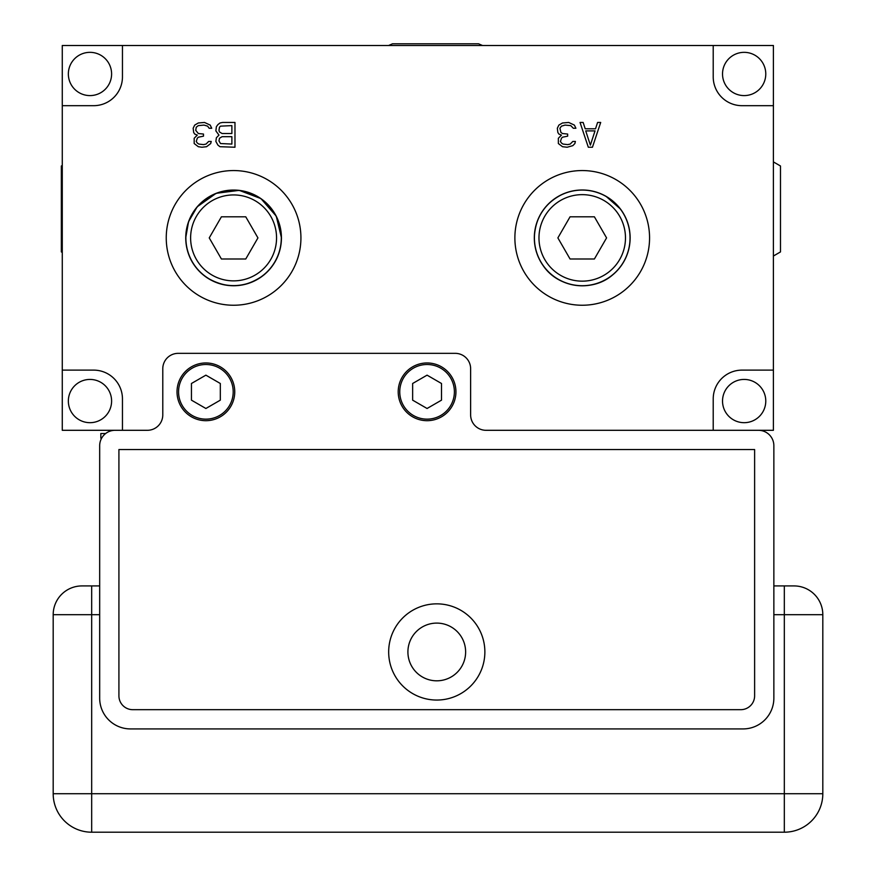 <?xml version="1.0" encoding="UTF-8"?>
<svg xmlns="http://www.w3.org/2000/svg" width="876" height="876" viewBox="0 0 876 876"><rect width="100%" height="100%" fill="white"/><g stroke="black" fill="none" stroke-linecap="round" stroke-linejoin="round"><path stroke-width="1.31" d="M210.711 143.544L211.226 141.441L208.641 141.441L206.057 144.069L203.484 144.606L198.83 144.069L197.286 143.018L196.257 141.441L197.286 138.277L198.315 137.214L203.484 136.163L203.484 134.05L198.315 133.524L195.731 130.36L196.257 127.206L198.315 125.618L203.999 125.093L207.612 126.144L209.156 128.257L211.74 128.257L210.196 125.093L204.513 122.454L198.315 122.979L194.702 125.093L193.158 128.257L193.673 132.473L194.702 134.05L197.286 135.112L194.187 138.277L194.187 143.544L198.315 146.708L201.929 147.234L206.583 146.708L210.711 143.544M122.454 430.302L122.454 398.909A28.788 28.788 0 0 0 93.666 370.121L62.273 370.121L62.273 430.302L122.454 430.302M713.217 45.497L773.398 45.497L773.398 105.678L742.005 105.678A28.788 28.788 0 0 1 713.217 76.891L713.217 45.497L62.273 45.497L62.273 370.121M62.273 105.678L93.666 105.678A28.788 28.788 0 0 0 122.454 76.891L122.454 45.497M773.398 105.678L773.398 370.121L742.005 370.121A28.788 28.788 0 0 0 713.217 398.909L713.217 430.302L773.398 430.302L773.398 370.121M233.585 305.242A67.343 67.343 0 0 0 300.928 237.9A67.343 67.343 0 0 0 233.585 170.557A67.343 67.343 0 0 0 166.243 237.9A67.343 67.343 0 0 0 233.585 305.242M582.222 305.242A67.343 67.343 0 0 0 649.565 237.9A67.343 67.343 0 0 0 582.222 170.557A67.343 67.343 0 0 0 514.88 237.9A67.343 67.343 0 0 0 582.222 305.242M588.311 147.234L592.439 147.234L600.695 122.454L597.596 122.454L595.538 128.783L585.212 128.783L583.142 122.454L580.043 122.454L588.311 147.234M558.877 125.093L557.333 128.257L557.848 132.473L558.877 134.05L561.461 135.112L558.362 138.277L558.362 143.544L562.491 146.708L567.144 147.234L572.816 145.657L574.886 143.544L575.401 141.441L572.816 141.441L570.232 144.069L567.659 144.606L563.005 144.069L561.461 143.018L560.432 141.441L561.461 138.277L562.491 137.214L567.659 136.163L567.659 134.05L562.491 133.524L560.947 132.473L559.906 128.257L561.461 126.144L565.075 125.093L570.758 125.618L573.331 128.257L575.915 128.257L574.371 125.093L568.688 122.454L562.491 122.979L558.877 125.093M218.967 135.112L216.383 137.751L215.868 141.441L217.938 145.131L219.996 146.708L234.976 147.234L234.976 122.454L222.581 122.454L219.996 122.979L217.938 124.567L216.383 126.67L215.868 130.896L218.967 135.112M470.631 414.906L470.631 368.73A15.396 15.396 0 0 0 455.235 353.346L178.178 353.346A15.396 15.396 0 0 0 162.783 368.73L162.783 414.906A15.396 15.396 0 0 1 147.387 430.302L115.063 430.302A15.396 15.396 0 0 0 99.678 445.698L99.678 698.128A30.78 30.78 0 0 0 130.458 728.92L743.078 728.92A30.78 30.78 0 0 0 773.858 698.128L773.858 445.698A15.396 15.396 0 0 0 758.474 430.302L486.027 430.302A15.396 15.396 0 0 1 470.631 414.906M722.525 401.055A21.626 21.626 0 0 1 744.151 379.428A21.626 21.626 0 0 1 765.777 401.055A21.626 21.626 0 0 1 744.151 422.681A21.626 21.626 0 0 1 722.525 401.055M722.525 73.967A21.626 21.626 0 0 1 744.151 52.341A21.626 21.626 0 0 1 765.777 73.967A21.626 21.626 0 0 1 744.151 95.593A21.626 21.626 0 0 1 722.525 73.967M68.35 73.967A21.626 21.626 0 0 1 89.976 52.341A21.626 21.626 0 0 1 111.602 73.967A21.626 21.626 0 0 1 89.976 95.593A21.626 21.626 0 0 1 68.35 73.967M68.35 401.055A21.626 21.626 0 0 1 89.976 379.428A21.626 21.626 0 0 1 111.602 401.055A21.626 21.626 0 0 1 89.976 422.681A21.626 21.626 0 0 1 68.35 401.055M62.273 252.463L61.342 251.927L61.342 165.991L62.273 165.454M773.398 161.907L780.483 165.991L780.483 251.927L773.398 256.022M132.769 709.68L740.767 709.68A13.852 13.852 0 0 0 754.619 695.818L754.619 449.541L118.917 449.541L118.917 695.818A13.852 13.852 0 0 0 132.769 709.68M388.67 651.952A48.103 48.103 0 0 0 436.774 700.055A48.103 48.103 0 0 0 484.866 651.952A48.103 48.103 0 0 0 436.774 603.849A48.103 48.103 0 0 0 388.67 651.952M407.909 651.952A28.864 28.864 0 0 1 436.774 623.099A28.864 28.864 0 0 1 465.627 651.952A28.864 28.864 0 0 1 436.774 680.816A28.864 28.864 0 0 1 407.909 651.952M427.072 420.688A28.864 28.864 0 0 1 398.208 391.824A28.864 28.864 0 0 1 427.072 362.96A28.864 28.864 0 0 1 455.936 391.824A28.864 28.864 0 0 1 427.072 420.688M427.072 419.144A27.32 27.32 0 0 0 454.392 391.824A27.32 27.32 0 0 0 427.072 364.504A27.32 27.32 0 0 0 399.752 391.824A27.32 27.32 0 0 0 427.072 419.144M441.504 383.491L427.072 375.158L412.64 383.491L412.64 400.157L427.072 408.49L441.504 400.157L441.504 383.491M205.882 420.688A28.864 28.864 0 0 1 177.018 391.824A28.864 28.864 0 0 1 205.882 362.96A28.864 28.864 0 0 1 234.746 391.824A28.864 28.864 0 0 1 205.882 420.688M205.882 419.144A27.32 27.32 0 0 0 233.202 391.824A27.32 27.32 0 0 0 205.882 364.504A27.32 27.32 0 0 0 178.562 391.824A27.32 27.32 0 0 0 205.882 419.144M220.314 383.491L205.882 375.158L191.45 383.491L191.45 400.157L205.882 408.49L220.314 400.157L220.314 383.491M276.553 237.9A42.968 42.968 0 0 0 233.585 194.932A42.968 42.968 0 0 0 190.618 237.9A42.968 42.968 0 0 0 233.585 280.868A42.968 42.968 0 0 0 276.553 237.9M221.409 216.81L209.244 237.9L221.409 258.989L245.762 258.989L257.938 237.9L245.762 216.81L221.409 216.81M538.97 237.9A43.252 43.252 0 0 1 582.222 194.647A43.252 43.252 0 0 1 625.475 237.9A43.252 43.252 0 0 1 582.222 281.152A43.252 43.252 0 0 1 538.97 237.9M594.399 216.81L570.057 216.81L557.881 237.9L570.057 258.989L594.399 258.989L606.575 237.9L594.399 216.81M590.369 145.131L585.726 130.896L595.023 130.896L590.369 145.131M231.877 144.069L220.522 143.544L218.967 140.905L219.482 138.277L222.066 136.689L231.877 136.689L231.877 144.069M218.967 130.36L219.482 127.206L220.522 126.144L231.877 125.618L231.877 133.524L222.066 133.524L219.482 131.947L218.967 130.36M773.858 585.924L794.028 585.924A28.788 28.788 0 0 1 822.816 614.7L822.816 793.722L784.327 793.722L784.327 832.2A38.478 38.478 0 0 0 822.816 793.722A38.478 38.478 0 0 1 784.327 832.2L91.673 832.2L91.673 614.7L99.678 614.7M91.673 832.2A38.478 38.478 0 0 1 53.184 793.722L53.184 614.7A28.788 28.788 0 0 1 81.972 585.924L99.678 585.924M105.635 433.532L100.828 433.532L100.828 438.153L101.649 438.153M185.745 237.9A47.852 47.852 0 0 1 233.585 190.048A47.852 47.852 0 0 1 281.437 237.9A47.852 47.852 0 0 1 233.585 285.751A47.852 47.852 0 0 1 185.745 237.9M281.295 237.9A47.709 47.709 0 0 1 233.585 285.609A47.709 47.709 0 0 1 185.876 237.9A47.709 47.709 0 0 1 233.585 190.191A47.709 47.709 0 0 1 281.295 237.9M630.129 237.9A47.906 47.906 0 0 1 582.222 285.806A47.906 47.906 0 0 1 534.316 237.9A47.906 47.906 0 0 1 582.222 189.993A47.906 47.906 0 0 1 630.129 237.9M630.041 237.9A47.819 47.819 0 0 1 582.222 285.718A47.819 47.819 0 0 1 534.415 237.9A47.819 47.819 0 0 1 582.222 190.081A47.819 47.819 0 0 1 630.041 237.9M81.972 585.924A28.788 28.788 0 0 0 53.184 614.7L91.673 614.7L91.673 585.924M773.858 614.7L822.816 614.7M784.327 585.924L784.327 793.722L53.184 793.722M482.479 45.497L478.559 43.8L392.514 43.8L388.594 45.497M435.536 43.8L392.514 43.8M281.47 237.9C281.163 252.781 275.382 265.067 264.103 274.79C245.565 288.401 226.424 289.299 206.681 277.495C193.147 267.76 186.161 254.566 185.712 237.9L188.548 221.683L197.188 206.802L216.153 193.311L239.214 190.355L260.949 198.611L276.247 216.164L281.47 237.9M630.151 237.9C629.822 253.087 623.832 265.548 612.193 275.294C592.012 292.398 558.406 287.886 543.459 266.063C537.437 257.643 534.382 248.247 534.305 237.9C535.203 217.5 544.828 202.838 563.191 193.914C577.821 187.99 592.077 188.778 605.973 196.268L620.547 209.123C626.855 217.675 630.063 227.267 630.151 237.9"/></g></svg>
